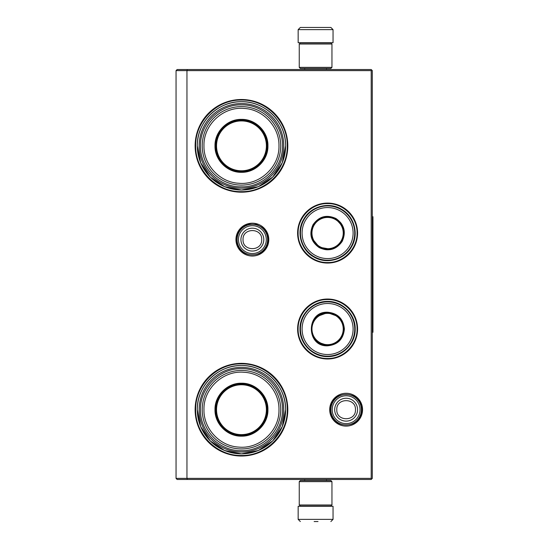 <?xml version="1.0" encoding="UTF-8"?>
<svg xmlns="http://www.w3.org/2000/svg" width="549" height="549" viewBox="0 0 549 549"><rect width="100%" height="100%" fill="white"/><g stroke="black" fill="none" stroke-linecap="round" stroke-linejoin="round"><path stroke-width="0.82" d="M327.595 299.033A29.982 29.982 0 0 1 357.577 329.016A29.982 29.982 0 0 1 327.595 358.991A29.982 29.982 0 0 1 297.613 329.016A29.982 29.982 0 0 1 327.595 299.033M327.595 203.089A29.982 29.982 0 0 1 357.577 233.071A29.982 29.982 0 0 1 327.595 263.053A29.982 29.982 0 0 1 297.613 233.071A29.982 29.982 0 0 1 327.595 203.089M252.368 223.196A16.422 16.422 0 0 1 268.79 239.611A16.422 16.422 0 0 1 252.368 256.033A16.422 16.422 0 0 1 235.946 239.611A16.422 16.422 0 0 1 252.368 223.196M241.464 99.513A46.336 46.336 0 0 1 287.8 145.849A46.336 46.336 0 0 1 241.464 192.184A46.336 46.336 0 0 1 195.128 145.849A46.336 46.336 0 0 1 241.464 99.513M346.131 393.269A16.422 16.422 0 0 1 362.546 409.691A16.422 16.422 0 0 1 346.131 426.106A16.422 16.422 0 0 1 329.709 409.691A16.422 16.422 0 0 1 346.131 393.269M241.464 363.356A46.336 46.336 0 0 1 287.8 409.691A46.336 46.336 0 0 1 241.464 456.027A46.336 46.336 0 0 1 195.128 409.691A46.336 46.336 0 0 1 241.464 363.356M187.408 479.469L186.955 478.378L186.955 70.622L371.206 70.622L371.206 478.378L176.051 478.378L176.051 70.622L186.955 70.622L187.408 69.531L371.206 69.531L372.297 70.622L372.297 478.378L371.206 479.469L177.142 479.469L176.051 478.378M241.464 190.009A44.153 44.153 0 0 0 285.617 145.849A44.153 44.153 0 0 0 241.464 101.695C265.057 101.085 286.228 122.255 285.617 145.849L282.261 162.751L272.688 177.073L258.359 186.646L241.464 190.009A44.153 44.153 0 0 1 197.311 145.849A44.153 44.153 0 0 1 241.464 101.695C217.871 101.085 196.7 122.255 197.311 145.849L200.673 162.751L210.246 177.073L224.568 186.646L241.464 190.009M241.464 453.845A44.153 44.153 0 0 0 285.617 409.691A44.153 44.153 0 0 0 241.464 365.538C265.057 364.927 286.228 386.098 285.617 409.691L282.261 426.587L272.688 440.916L258.359 450.482L241.464 453.845A44.153 44.153 0 0 1 197.311 409.691A44.153 44.153 0 0 1 241.464 365.538C217.871 364.927 196.7 386.098 197.311 409.691L200.673 426.587L210.246 440.916L224.568 450.482L241.464 453.845M371.206 478.378L371.748 478.92M371.206 70.622L371.748 70.08M187.408 69.531L177.142 69.531L176.051 70.622M327.595 262.546C311.846 262.944 297.723 248.821 298.121 233.071C297.723 217.322 311.846 203.199 327.595 203.597C343.345 203.199 357.468 217.322 357.07 233.071C357.468 248.821 343.345 262.944 327.595 262.546M327.595 299.541C343.345 299.136 357.468 313.266 357.07 329.016C357.468 344.758 343.345 358.888 327.595 358.483C311.846 358.888 297.723 344.758 298.121 329.016C297.723 313.266 311.846 299.136 327.595 299.541M241.464 100.062C265.936 99.431 287.889 121.384 287.257 145.849C287.889 170.32 265.936 192.274 241.464 191.642C216.999 192.274 195.046 170.32 195.677 145.849C195.046 121.384 216.999 99.431 241.464 100.062M241.464 363.898C265.936 363.266 287.889 385.22 287.257 409.691C287.889 434.156 265.936 456.109 241.464 455.478C216.999 456.109 195.046 434.156 195.677 409.691C195.046 385.22 216.999 363.266 241.464 363.898M267.631 239.611A15.262 15.262 0 0 1 252.368 254.873A15.262 15.262 0 0 1 237.106 239.611A15.262 15.262 0 0 1 252.368 224.349A15.262 15.262 0 0 1 267.631 239.611M266.292 239.611A13.924 13.924 0 0 1 252.368 253.535A13.924 13.924 0 0 1 238.444 239.611A13.924 13.924 0 0 1 252.368 225.687A13.924 13.924 0 0 1 266.292 239.611M361.393 409.691A15.262 15.262 0 0 1 346.131 424.953A15.262 15.262 0 0 1 330.869 409.691A15.262 15.262 0 0 1 346.131 394.429A15.262 15.262 0 0 1 361.393 409.691M360.055 409.691A13.924 13.924 0 0 1 346.131 423.615A13.924 13.924 0 0 1 332.207 409.691A13.924 13.924 0 0 1 346.131 395.767A13.924 13.924 0 0 1 360.055 409.691M299.246 67.355L331.953 67.355L330.869 68.447L300.337 68.447L299.246 67.355L299.246 44.023L300.337 42.932L330.869 42.932L331.953 44.023L299.246 44.023M331.953 481.645L299.246 481.645L300.337 480.553L330.869 480.553L331.953 481.645L331.953 504.977L299.246 504.977L300.337 506.068L330.869 506.068L331.953 504.977M298.155 29.632L333.044 29.632L333.044 42.712L298.155 42.712L298.155 29.632L300.337 27.45M330.464 27.45L300.735 27.45M313.088 506.288L318.118 506.288M333.044 519.368L298.155 519.368L298.155 506.288L333.044 506.288L333.044 519.368L330.869 521.55M314.138 521.55L318.001 521.55M241.464 172.317C227.32 172.681 214.632 159.992 214.995 145.849C214.632 131.705 227.32 119.016 241.464 119.38C255.608 119.016 268.296 131.705 267.933 145.849C268.296 159.992 255.614 172.681 241.464 172.317M241.464 171.693C227.657 172.043 215.27 159.656 215.627 145.849C215.27 132.041 227.657 119.661 241.464 120.011C255.271 119.661 267.658 132.041 267.301 145.849C267.658 159.656 255.271 172.043 241.464 171.693M199.163 145.849A42.3 42.3 0 0 1 241.464 103.548A42.3 42.3 0 0 1 283.764 145.849A42.3 42.3 0 0 1 241.464 188.149A42.3 42.3 0 0 1 199.163 145.849M282.461 145.849C283.023 123.992 263.438 104.344 241.56 104.859C219.614 104.235 199.898 123.923 200.474 145.849C199.905 167.706 219.49 187.36 241.368 186.845C263.314 187.463 283.03 167.774 282.461 145.849M280.717 145.849A39.247 39.247 0 0 0 241.464 106.602A39.247 39.247 0 0 0 202.217 145.849A39.247 39.247 0 0 1 241.464 106.602A39.247 39.247 0 0 1 280.717 145.849A39.247 39.247 0 0 1 241.464 185.102A39.247 39.247 0 0 1 202.217 145.849A39.247 39.247 0 0 1 241.464 106.602A39.247 39.247 0 0 1 280.717 145.849A39.247 39.247 0 0 1 241.464 185.102A39.247 39.247 0 0 1 202.217 145.849M203.96 145.849C203.356 124.808 223.258 106.3 244.216 108.448C263.246 109.409 279.414 126.826 278.967 145.849C279.578 166.896 259.677 185.404 238.712 183.256C219.689 182.295 203.521 164.878 203.96 145.849M254.002 168.44L254.002 168.069M254.002 123.635L254.002 123.257M228.926 168.069L228.926 168.44M228.926 123.257L228.926 123.635M241.464 120.924A24.925 24.925 0 0 1 266.395 145.849A24.925 24.925 0 0 1 241.464 170.78A24.925 24.925 0 0 1 216.539 145.849A24.925 24.925 0 0 1 241.464 120.924M241.464 120.341A25.515 25.515 0 0 1 266.979 145.849A25.515 25.515 0 0 1 241.464 171.363A25.515 25.515 0 0 1 215.956 145.849A25.515 25.515 0 0 1 241.464 120.341A25.515 25.515 0 0 1 266.979 145.849A25.515 25.515 0 0 1 241.464 171.363A25.515 25.515 0 0 1 215.956 145.849A25.515 25.515 0 0 1 241.464 120.341M241.464 436.16C227.32 436.524 214.632 423.835 214.995 409.691C214.632 395.548 227.32 382.859 241.464 383.223C255.608 382.859 268.296 395.548 267.933 409.691C268.296 423.835 255.614 436.524 241.464 436.16M241.464 435.529C227.657 435.885 215.27 423.499 215.627 409.691C215.27 395.884 227.657 383.497 241.464 383.854C255.271 383.497 267.658 395.884 267.301 409.691C267.658 423.499 255.271 435.885 241.464 435.529M199.163 409.691A42.3 42.3 0 0 1 241.464 367.391A42.3 42.3 0 0 1 283.764 409.691A42.3 42.3 0 0 1 241.464 451.992A42.3 42.3 0 0 1 199.163 409.691M282.461 409.691C283.023 387.834 263.438 368.187 241.56 368.695C219.614 368.077 199.898 387.766 200.474 409.691C199.905 431.548 219.49 451.196 241.368 450.681C263.314 451.305 283.03 431.617 282.461 409.691M203.96 409.691C203.356 388.644 223.258 370.136 244.216 372.291C263.246 373.245 279.414 390.662 278.967 409.691C279.578 430.732 259.677 449.24 238.712 447.092C219.689 446.138 203.521 428.721 203.96 409.691M202.217 409.691A39.247 39.247 0 0 1 241.464 370.445A39.247 39.247 0 0 1 280.717 409.691A39.247 39.247 0 0 1 241.464 448.938A39.247 39.247 0 0 1 202.217 409.691A39.247 39.247 0 0 1 241.464 370.445A39.247 39.247 0 0 1 280.717 409.691A39.247 39.247 0 0 1 241.464 448.938A39.247 39.247 0 0 1 202.217 409.691M254.002 432.283L254.002 431.912M254.002 387.47L254.002 387.1M228.926 431.912L228.926 432.283M228.926 387.1L228.926 387.47M241.464 384.767A24.925 24.925 0 0 1 266.395 409.691A24.925 24.925 0 0 1 241.464 434.616A24.925 24.925 0 0 1 216.539 409.691A24.925 24.925 0 0 1 241.464 384.767M241.464 384.176A25.515 25.515 0 0 1 266.979 409.691A25.515 25.515 0 0 1 241.464 435.199A25.515 25.515 0 0 1 215.956 409.691A25.515 25.515 0 0 1 241.464 384.176A25.515 25.515 0 0 1 266.979 409.691A25.515 25.515 0 0 1 241.464 435.199A25.515 25.515 0 0 1 215.956 409.691A25.515 25.515 0 0 1 241.464 384.176M319.202 247.613C310.864 241.649 308.819 234.004 313.054 224.678C319.017 216.34 326.662 214.295 335.988 218.529C344.326 224.493 346.371 232.138 342.137 241.464C336.173 249.802 328.528 251.847 319.202 247.613M312.223 238.65L319.415 247.235C311.304 241.43 309.307 233.984 313.431 224.891C319.237 216.78 326.682 214.783 335.775 218.907C354.544 228.583 337.182 258.654 319.415 247.235L330.45 249.171M314.021 256.582A27.148 27.148 0 0 0 351.106 246.645A27.148 27.148 0 0 0 341.169 209.56A27.148 27.148 0 0 0 304.084 219.497A27.148 27.148 0 0 0 314.021 256.582M314.838 255.161A25.508 25.508 0 0 0 349.686 245.828A25.508 25.508 0 0 0 340.353 210.981A25.508 25.508 0 0 0 305.505 220.314A25.508 25.508 0 0 0 314.838 255.161M342.535 226.421L335.775 218.907M341.389 209.176C354.352 216.217 359.19 234.286 351.49 246.865C344.449 259.828 326.381 264.666 313.802 256.966C300.838 249.925 296 231.856 303.7 219.277C310.741 206.314 328.81 201.476 341.389 209.176M319.772 246.618A15.64 15.64 0 0 0 341.142 240.894A15.64 15.64 0 0 0 335.418 219.525A15.64 15.64 0 0 0 314.049 225.248A15.64 15.64 0 0 0 319.772 246.618M319.552 246.995A16.079 16.079 0 0 1 313.671 225.028A16.079 16.079 0 0 1 335.638 219.147A16.079 16.079 0 0 1 341.519 241.114A16.079 16.079 0 0 1 319.552 246.995M327.595 312.223C337.793 313.218 343.393 318.811 344.388 329.016C343.393 339.213 337.793 344.806 327.595 345.801C305.937 346.844 305.937 311.18 327.595 312.223M338.115 316.492L327.595 312.656C337.525 313.63 342.981 319.079 343.949 329.016C342.981 338.946 337.525 344.395 327.595 345.369C306.5 346.378 306.5 311.647 327.595 312.656L317.075 316.492M327.595 301.868A27.148 27.148 0 0 0 300.447 329.016A27.148 27.148 0 0 0 327.595 356.157A27.148 27.148 0 0 0 354.743 329.016A27.148 27.148 0 0 0 327.595 301.868M327.595 303.501A25.508 25.508 0 0 0 302.087 329.016A25.508 25.508 0 0 0 327.595 354.524A25.508 25.508 0 0 0 353.103 329.016A25.508 25.508 0 0 0 327.595 303.501M317.981 342.24L327.595 345.369M327.595 356.603C312.848 356.98 299.624 343.756 300.001 329.016C299.624 314.268 312.848 301.044 327.595 301.422C342.343 301.044 355.567 314.268 355.189 329.016C355.567 343.756 342.343 356.98 327.595 356.603M327.595 313.369A15.64 15.64 0 0 0 311.956 329.016A15.64 15.64 0 0 0 327.595 344.655A15.64 15.64 0 0 0 343.235 329.016A15.64 15.64 0 0 0 327.595 313.369M327.595 312.93A16.079 16.079 0 0 1 343.674 329.016A16.079 16.079 0 0 1 327.595 345.095A16.079 16.079 0 0 1 311.516 329.016A16.079 16.079 0 0 1 327.595 312.93M372.297 216.718L372.949 216.718L372.949 332.282L372.297 332.282M240.929 239.611A11.44 11.44 0 0 0 252.368 251.051A11.44 11.44 0 0 0 263.801 239.611A11.44 11.44 180 0 0 252.368 228.178A11.44 11.44 180 0 0 240.929 239.611M243.035 239.611C242.452 251.648 262.285 251.648 261.701 239.611C262.285 227.574 242.452 227.574 243.035 239.611M334.691 409.691A11.44 11.44 0 0 0 346.131 421.124A11.44 11.44 0 0 0 357.564 409.691A11.44 11.44 180 0 0 346.131 398.251A11.44 11.44 180 0 0 334.691 409.691M336.798 409.691C336.214 421.728 356.04 421.728 355.457 409.691C356.04 397.654 336.214 397.654 336.798 409.691M330.395 409.678C329.4 429.97 362.814 430.004 361.86 409.705C362.855 389.413 329.441 389.378 330.395 409.678M236.633 239.584C235.631 259.883 269.037 259.938 268.097 239.638C268.015 234.848 266.183 230.855 262.607 227.663L256.308 224.383L249.205 224.205C241.388 226.366 237.195 231.493 236.633 239.584M331.953 67.355L331.953 44.023M299.246 481.645L299.246 504.977M326.504 68.447L326.504 69.531M304.702 68.447L304.702 69.531M326.257 42.932L326.833 42.712M304.949 42.932L304.372 42.712M333.044 29.632L330.869 27.45M326.504 480.553L326.504 479.469M304.702 480.553L304.702 479.469M326.257 506.068L326.833 506.288M304.949 506.068L304.372 506.288M298.155 519.368L300.337 521.55"/></g></svg>
